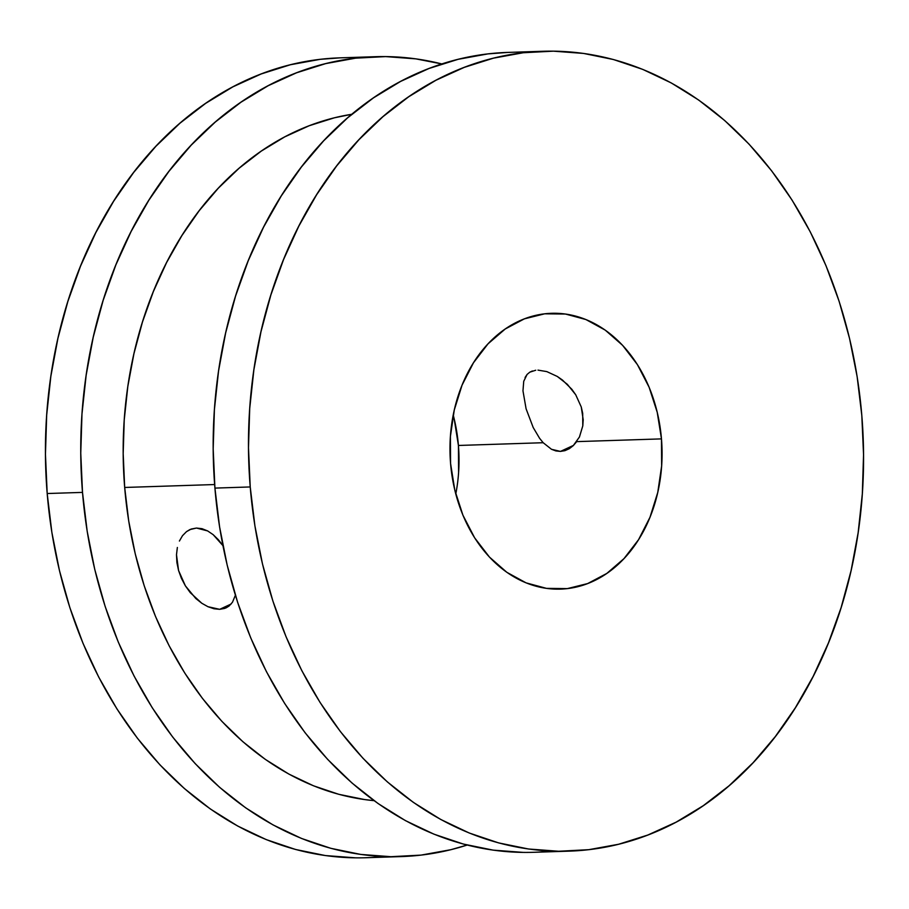 <?xml version="1.0" encoding="UTF-8"?>
<svg xmlns="http://www.w3.org/2000/svg" width="909" height="909" viewBox="0 0 909 909"><rect width="100%" height="100%" fill="white"/><g stroke="black" fill="none" stroke-linecap="round" stroke-linejoin="round"><path stroke-width="1.36" d="M207.945 606.701L219.683 609.325L224.796 608.394L229.102 606.008L232.477 602.235L235.386 595.247L232.477 602.235L229.102 606.008L226.091 607.871L219.683 609.325L231.136 604.019L219.683 609.325L214.001 608.757L207.945 606.701L201.809 603.258L195.799 598.497L185.379 585.851L181.425 578.363L178.562 570.5L176.891 562.489L176.494 554.74L177.357 547.468L176.494 554.74L178.562 570.5L185.379 585.851L190.254 592.645L201.809 603.258M218.399 539.753L223.228 545.979L213.172 534.674L218.399 539.753M207.638 530.924L213.172 534.674L207.638 530.924L196.492 528.049L202.014 528.686L207.638 530.924M576.715 441.626L661.468 438.888L576.715 441.626L573.227 445.671L579.453 436.979L582.794 425.867L582.692 413.322L581.249 406.948L575.727 394.779L567.364 384.348L557.285 376.451L546.798 371.599L557.285 376.451L562.444 380.03L571.818 389.257L575.727 394.779L581.249 406.948L583.203 419.708L582.794 425.867L579.397 437.115M546.798 371.599L537.992 370.122M560.467 451.409L573.568 445.342L560.467 451.409L564.943 450.659L569.261 448.716L560.467 451.409L551.502 449.296L555.933 450.944L560.467 451.409M573.227 445.671L569.261 448.716L573.227 445.671M455.784 493.985A137.986 106.012 88.1 0 0 458.42 445.467L543.173 442.717L551.502 449.296L543.173 442.717L458.42 445.467L454.193 418.89M661.468 438.888A137.986 106.012 -91.9 0 1 560.489 589.123A137.986 106.012 -91.9 0 1 450.58 463.533L454.807 490.11L462.92 515.176L474.623 537.798L489.451 557.081L506.836 572.306L526.106 582.874L546.525 588.373L567.318 588.612L587.668 583.567L606.803 573.431L623.994 558.603L638.572 539.651L649.969 517.301L657.764 492.405L661.638 465.931L661.468 438.888L657.23 412.311L649.117 387.245L637.414 364.623L622.597 345.34L605.212 330.115L585.93 319.548L565.512 314.048L544.718 313.81L524.368 318.854L505.234 328.99L488.042 343.818L473.475 362.771L462.067 385.121L454.273 410.016L450.398 436.49L450.58 463.533A137.986 106.012 -91.9 0 1 551.547 313.298A137.986 106.012 -91.9 0 1 661.468 438.888M401.244 856.585A400.153 307.435 -91.9 0 0 467.158 845.052L450.864 849.688L421.049 855.108L390.915 856.698L360.759 854.426L330.876 848.324L301.538 838.462L273.03 824.906L245.646 807.817L219.626 787.342L195.23 763.674L172.699 737.063L152.235 707.736L134.055 676.001L118.318 642.152L105.171 606.519L94.763 569.443L87.184 531.276L82.503 492.394A400.153 307.435 -91.9 0 1 375.337 56.699A400.153 307.435 -91.9 0 1 441.842 63.948L415.822 58.858L385.666 56.597L355.533 58.176L325.717 63.607L296.504 72.811L268.178 85.719L240.999 102.194L215.251 122.079L191.163 145.19L168.972 171.301L148.894 200.162L131.123 231.488L115.829 264.985L103.16 300.334L93.241 337.182L86.162 375.178L81.98 413.97L80.765 453.159L82.503 492.394L47.188 493.53L82.503 492.394A400.153 307.435 -91.9 0 0 401.244 856.585L365.941 857.732A400.153 307.435 88.1 0 0 383.575 856.494M375.337 56.699L340.023 57.846A400.153 307.435 88.1 0 0 47.188 493.53A400.153 307.435 88.1 0 0 365.941 857.732M124.681 487.463L214.638 484.542L124.681 487.463A344.954 265.03 88.1 0 0 374.053 800.659L364.566 799.556L338.796 794.307L313.503 785.796L288.937 774.116L265.314 759.379L242.885 741.721L221.853 721.326L202.434 698.385L184.8 673.103L169.119 645.742L155.553 616.563L144.224 585.851L135.248 553.876L128.714 520.982L124.681 487.463A344.954 265.03 88.1 0 1 351.817 114.273L334.353 117.818L309.162 125.749L284.744 136.873L261.315 151.076L239.124 168.222L218.353 188.152L199.23 210.661L181.914 235.545L166.597 262.542L153.416 291.425L142.497 321.888L133.941 353.658L127.828 386.416L124.238 419.856L123.181 453.636L124.681 487.463M250.225 486.951A400.153 307.435 -91.9 0 1 543.059 51.268A400.153 307.435 -91.9 0 1 861.812 415.47A400.153 307.435 -91.9 0 1 568.977 851.154A400.153 307.435 -91.9 0 1 250.225 486.951L214.922 488.099L250.225 486.951L248.487 447.728L249.714 408.527L253.884 369.747L260.974 331.751L270.893 294.902L283.563 259.554L298.856 226.057L316.627 194.731L336.705 165.87L358.896 139.759L382.984 116.647L408.732 96.752L435.9 80.276L464.238 67.38L493.439 58.165L523.254 52.745L553.388 51.165L583.544 53.426L613.439 59.528L642.777 69.402L671.274 82.946L698.669 100.035L724.689 120.522L749.084 144.179L771.616 170.801L792.08 200.116L810.26 231.852L825.997 265.701L839.132 301.333L849.54 338.421L857.13 376.587L861.812 415.47L863.55 454.693L862.323 493.894L858.153 532.674L851.074 570.67L841.143 607.519L828.474 642.868L813.18 676.364L795.409 707.691L775.332 736.551L753.152 762.662L729.063 785.774L703.305 805.669L676.137 822.145L647.81 835.041L618.597 844.256L588.782 849.676L558.649 851.256L528.493 848.995L498.598 842.893L469.26 833.019L440.763 819.475L413.368 802.386L387.348 781.899L362.952 758.242L340.421 731.62L319.968 702.305L301.777 670.569L286.04 636.72L272.905 601.088L262.496 564L254.906 525.834L250.225 486.951M543.059 51.268L507.756 52.415A400.153 307.435 88.1 0 0 214.922 488.099A400.153 307.435 88.1 0 0 533.663 852.301A400.153 307.435 88.1 0 0 551.297 851.063M523.334 852.403L493.178 850.142L463.295 844.041L433.957 834.167L405.448 820.622L378.053 803.522L352.044 783.047L327.649 759.39L305.106 732.768L284.653 703.452L266.462 671.717L250.725 637.868L237.59 602.224L227.182 565.148L219.603 526.981L214.922 488.099L213.183 448.876L214.399 409.675L218.569 370.895L225.659 332.887L235.579 296.039L248.248 260.701L263.542 227.205L281.313 195.867L301.39 167.017L323.581 140.906L347.67 117.795L373.417 97.899L400.596 81.424L428.923 68.516L458.136 59.312L487.951 53.892L508.074 52.404M179.403 541.037L182.504 535.685L186.527 531.617L191.242 529.038L196.492 528.049L189.924 529.572M355.612 857.835L325.456 855.574L295.561 849.472L266.223 839.598L237.726 826.054L210.331 808.965L184.311 788.478L159.916 764.821L137.384 738.199L116.92 708.884L98.74 677.148L83.003 643.299L69.868 607.666L59.46 570.579L51.87 532.413L47.188 493.53L45.45 454.307L46.677 415.106L50.847 376.326L57.926 338.33L67.857 301.481L80.526 266.132L95.82 232.636L113.591 201.309L133.668 172.449L155.848 146.338L179.937 123.226L205.695 103.331L232.863 86.855L261.19 73.959L290.403 64.744L320.218 59.324L340.352 57.835M458.602 472.51L458.42 445.467A137.986 106.012 88.1 0 0 453.216 415.015M525.072 377.496L527.106 374.417L523.732 381.28L522.97 390.847L526.084 408.766L533.185 427.491L539.571 438.274L543.173 442.717M535.753 370.236L529.833 372.156L532.367 370.974M527.106 374.417L529.833 372.156M539.571 438.274L533.185 427.491L526.084 408.766L522.97 390.847L523.732 381.28M182.504 535.685L186.527 531.617L189.833 529.617M568.977 851.154L533.663 852.301"/></g></svg>

